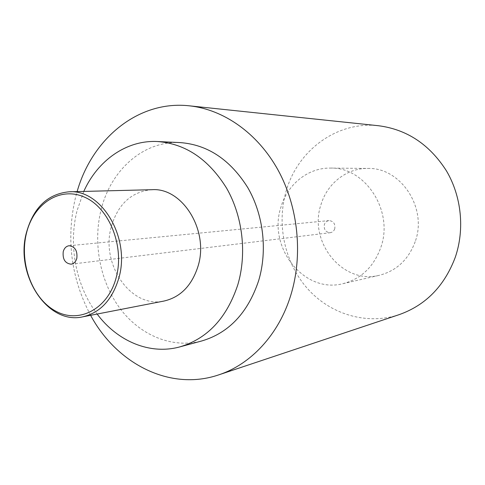 <?xml version="1.0" encoding="UTF-8"?>
<svg xmlns="http://www.w3.org/2000/svg" width="485" height="485" viewBox="0 0 485 485"><rect width="100%" height="100%" fill="white"/><g stroke="black" fill="none" stroke-linecap="round" stroke-linejoin="round"><path stroke-width="0.36" stroke-dasharray="2.42 1.82" d="M399.1 314.662C366.248 325.49 329.818 314.037 307.12 288.211C284.446 262.276 276.365 223.985 286.277 190.684C297.76 150.435 336.863 120.965 378.494 125.73M415.19 241.663C408.491 259.602 396.597 270.794 379.506 275.25C342.501 285.022 307.975 241.506 321.04 204.434C327.296 183.457 346.714 168.046 367.86 168.44C400.652 167.283 427.74 207.95 415.19 241.663M90.61 315.311C71.016 278.105 65.96 238.911 75.442 197.741L77.115 191.599M180.202 142.596C143.53 140.565 110.877 169.992 101.189 209.405C92.708 242.73 99.868 281.124 119.807 308.187C139.789 335.123 171.89 348.885 201.839 340.937M83.772 191.429L77.06 210.629C68.142 245.477 75.951 286.174 97.145 314.044M151.853 189.702C131.665 191.623 118.17 203.864 111.38 226.428C100.262 263.846 130.707 308.721 163.997 301.046M334.753 228.774C333.947 231.03 332.455 232.339 330.285 232.697C325.671 232.303 323.695 229.587 324.368 224.555C325.186 222.245 326.72 220.924 328.963 220.596C333.51 221.069 335.438 223.797 334.753 228.774M330.4 168.089C365.144 166.804 394.099 210.945 380.816 247.459C373.723 266.871 361.119 278.936 343.004 283.664C303.798 294.001 267.332 246.913 280.997 206.962C287.538 184.33 307.993 167.677 330.4 168.089L367.86 168.44M71.107 264.179L330.285 232.697M69.094 245.731L328.963 220.596M343.004 283.664L379.506 275.25"/><path stroke-width="0.73" d="M218.686 374.881C250.709 364.435 278.699 334.765 290.782 295.25C303.192 255.074 298.287 206.956 278.002 169.986C257.583 133.066 223.518 109.434 189.338 105.821L378.494 125.73C406.903 129.416 429.54 144.445 446.412 170.817C461.538 196.395 464.885 229.435 455.203 257.486C444.315 286.217 425.618 305.277 399.1 314.662L218.686 374.881C169.962 391.498 116.576 363.653 90.61 315.311M189.338 105.821C138.183 100.092 92.047 138.795 77.115 191.599M157.449 141.529C185.555 143.669 208.598 159.213 226.592 188.174C242.694 216.286 247.041 253.485 237.844 284.665C226.834 317.936 207.507 338.669 179.85 346.884L201.839 340.937C228.92 332.904 247.853 312.819 258.644 280.694C267.665 250.593 263.47 214.74 247.78 187.622C230.248 159.692 207.725 144.682 180.202 142.596L157.449 141.529C126.373 139.922 97.667 160.511 83.772 191.429M179.85 346.884C149.847 355.147 117.376 341.24 97.145 314.044M82.699 316.85L163.997 301.046C180.438 297.238 191.775 285.665 198.007 266.32C209.368 230.63 182.427 187.289 151.853 189.702L69.058 191.799C47.609 193.939 33.386 207.616 26.372 232.836C14.889 274.583 47.287 325.017 82.699 316.85C100.201 312.77 112.241 299.869 118.807 278.16C130.786 238.038 101.577 189.083 69.058 191.799M116.176 277.626C124.754 246.368 109.325 207.853 84.602 197.183C59.994 186.04 33.295 203.815 26.384 233.564C19.133 263.161 32.374 298.808 55.793 311.17C79.079 323.98 107.961 309.066 116.176 277.626M76.824 258.317C75.83 261.736 73.92 263.688 71.107 264.179C65.111 263.452 62.486 259.275 63.232 251.642C64.238 248.15 66.19 246.18 69.094 245.731C75.017 246.55 77.594 250.745 76.824 258.317"/></g></svg>
